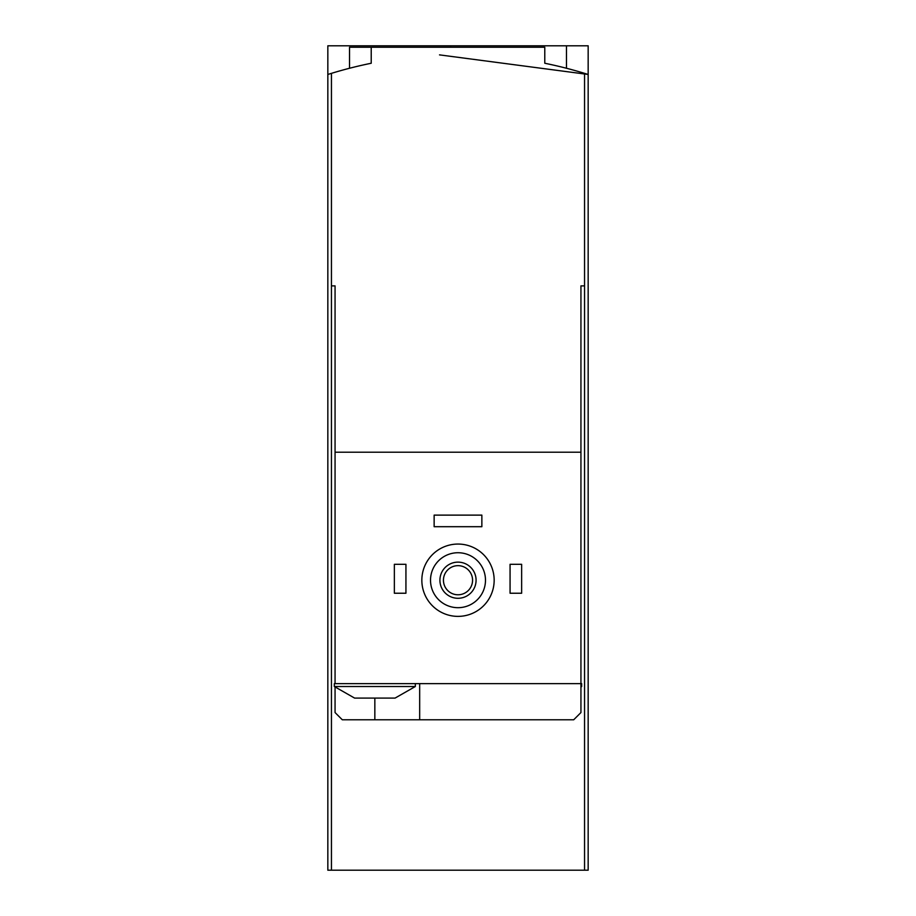 <?xml version="1.0" encoding="UTF-8"?>
<svg xmlns="http://www.w3.org/2000/svg" width="916" height="916" viewBox="0 0 916 916"><rect width="100%" height="100%" fill="white"/><g stroke="black" fill="none" stroke-linecap="round" stroke-linejoin="round"><path stroke-width="1.37" d="M327.836 74.459L327.836 45.8L588.164 45.8L588.164 870.2L331.443 870.2L331.443 73.349L327.836 74.459L327.836 870.2L331.443 870.2M439.52 54.88L588.164 74.459L584.557 73.349A433.898 433.898 0 0 0 544.78 63.25L544.78 47.243L349.523 47.243L349.523 68.253M450.764 45.8L450.764 47.243M357.297 698.084L354.584 698.084L334.34 686.519L415.337 686.519L395.082 698.084L357.297 698.084M580.939 285.884L584.557 285.884L580.939 285.884L580.939 452.218L335.061 452.218L335.061 683.622L580.939 683.622L580.939 712.556L573.702 719.781L342.298 719.781L335.061 712.556L335.061 687.229M335.061 452.218L335.061 285.884L331.443 285.884L335.061 285.884M580.939 686.519L581.66 686.519L581.66 683.622L580.939 683.622L580.939 452.218M371.22 47.243L371.22 63.25A433.898 433.898 0 0 0 331.443 73.349M584.557 870.2L584.557 73.349M430.52 580.217A27.48 27.48 0 0 1 471.74 556.413A27.48 27.48 0 0 1 471.74 604.01A27.48 27.48 0 0 1 430.52 580.217M439.92 580.217A18.08 18.08 0 0 1 467.034 564.554A18.08 18.08 0 0 1 467.034 595.869A18.08 18.08 0 0 1 439.92 580.217M421.841 580.217A36.159 36.159 0 0 1 476.08 548.902A36.159 36.159 0 0 1 476.08 611.533A36.159 36.159 0 0 1 421.841 580.217M443.447 580.217A14.553 14.553 0 0 1 465.282 567.611A14.553 14.553 0 0 1 465.282 592.824A14.553 14.553 0 0 1 443.447 580.217M510.063 564.302L521.639 564.302L521.639 593.236L510.063 593.236L510.063 564.302M394.361 564.302L405.937 564.302L405.937 593.236L394.361 593.236L394.361 564.302M434.138 515.124L481.862 515.124L481.862 526.7L434.138 526.7L434.138 515.124M419.677 719.781L419.677 683.622M335.061 683.622L334.34 683.622L334.34 686.519M374.839 719.781L374.839 698.084M566.477 45.8L566.477 68.253M581.66 686.519L580.939 687.229M415.337 683.622L415.337 686.519"/></g></svg>
